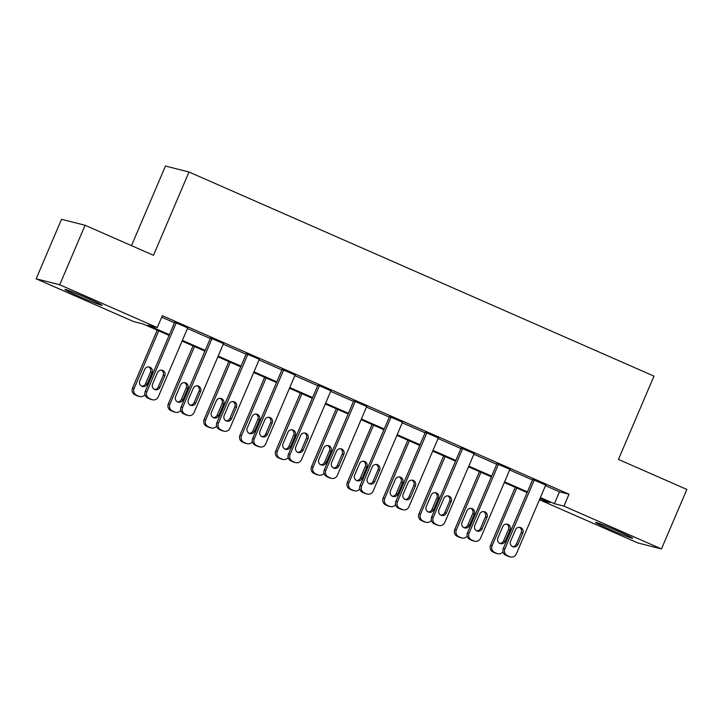 <?xml version="1.0" encoding="UTF-8"?>
<svg xmlns="http://www.w3.org/2000/svg" width="723" height="723" viewBox="0 0 723 723"><rect width="100%" height="100%" fill="white"/><g stroke="black" fill="none" stroke-linecap="round" stroke-linejoin="round"><path stroke-width="1.08" d="M88.477 298.653A20.19 0.822 23.1 0 1 102.079 305.314A20.19 0.822 23.1 0 1 78.536 296.141A20.19 0.822 23.1 0 1 64.934 289.471A20.19 0.822 23.1 0 1 88.477 298.653M619.087 531.595A20.19 0.822 23.1 0 1 632.697 538.264A20.19 0.822 23.1 0 1 609.155 529.082A20.19 0.822 23.1 0 1 595.544 522.413A20.19 0.822 23.1 0 1 619.087 531.595M131.487 245.639L165.44 166.055L189.001 172.011L653.981 376.141L618.454 459.421L686.85 489.453L661.473 548.938L637.912 542.973L540.37 500.153L549.923 502.575L540.099 498.255M541.012 498.662L540.37 500.153M169.11 335.391L143.244 324.031L133.692 321.618L36.15 278.798L59.72 284.754L157.252 327.582L147.7 325.16L169.408 334.695M59.72 284.754L85.088 225.269L61.527 219.313L36.15 278.798M545.476 485.666L559.457 491.803L569.01 494.216L162.332 315.68L157.252 327.582M161.69 317.18L174.487 322.792M187.447 328.486L210.294 338.518M223.253 344.202L246.091 354.234M259.051 359.918L281.898 369.95M294.857 375.635L317.695 385.666M330.655 391.36L353.502 401.382M366.462 407.076L389.299 417.099M402.268 422.792L425.106 432.824M438.066 438.509L460.913 448.54M473.872 454.225L496.71 464.256M509.67 469.941L532.517 479.973M545.72 485.079L532.734 479.448M509.923 469.363L496.936 463.732M474.116 453.646L461.129 448.016M438.31 437.93L425.332 432.3M402.512 422.214L389.525 416.575M366.706 406.498L353.728 400.858M330.908 390.772L317.921 385.142M295.101 375.056L282.115 369.426M259.304 359.34L246.317 353.71M223.497 343.624L210.51 337.993M187.691 327.908L174.713 322.268M85.088 225.269L153.484 255.3L189.001 172.011M569.01 494.216L563.94 506.118L661.473 548.938M540.397 497.56L554.387 503.696L563.94 506.118M182.377 340.379L205.215 350.411M218.174 356.105L241.021 366.127M253.981 371.821L276.819 381.843M289.778 387.537L312.625 397.56M325.585 403.253L348.423 413.285M361.383 418.969L384.229 429.001M397.189 434.686L420.027 444.717M432.996 450.411L455.833 460.434M468.793 466.127L491.64 476.15M504.6 481.843L527.438 491.875M527.139 492.571L504.302 482.539M491.342 476.855L468.495 466.823M455.535 461.129L432.697 451.107M419.729 445.413L396.891 435.391M383.931 429.697L361.084 419.674M348.125 413.981L325.287 403.949M312.327 398.265L289.48 388.233M276.52 382.548L253.683 372.517M240.723 366.823L217.876 356.801M204.916 351.107L182.079 341.084M559.457 491.803L554.387 503.696M545.802 484.889L516.349 553.945A5.178 5.007 104.2 0 1 509.733 556.683L507.438 555.68A5.178 5.007 104.2 0 1 504.88 548.902L534.333 479.855M532.815 479.259L503.28 548.504L504.88 548.902M517.939 544.473A4.139 4.004 -75.8 0 1 513.249 546.877A4.139 4.004 -75.8 0 1 510.592 541.247L515.463 529.823A4.139 4.004 -75.8 0 1 520.153 527.419A4.139 4.004 -75.8 0 1 522.81 533.05L517.939 544.473L516.349 544.067A4.139 4.004 -75.8 0 1 512.48 546.588M519.34 527.302A4.139 4.004 -75.8 0 1 521.22 532.643L516.349 544.067M510.492 556.945L508.902 556.547A5.178 5.007 -75.8 0 1 508.142 556.285L505.847 555.273A5.178 5.007 -75.8 0 1 503.28 548.504M515.255 487.347L490.546 545.278A5.178 5.007 -75.8 0 0 493.104 552.056L495.4 553.059A5.178 5.007 -75.8 0 0 496.159 553.321L497.749 553.728A5.178 5.007 104.2 0 0 502.991 551.803M497.749 553.728A5.178 5.007 104.2 0 1 496.99 553.466L494.695 552.453A5.178 5.007 104.2 0 1 492.137 545.684L516.737 488.007M499.738 543.362A4.139 4.004 104.2 0 0 503.606 540.84L508.477 529.426A4.139 4.004 104.2 0 0 506.597 524.085M505.205 541.247L510.077 529.823A4.139 4.004 104.2 0 0 507.419 524.193A4.139 4.004 104.2 0 0 502.729 526.597L497.858 538.02A4.139 4.004 104.2 0 0 500.515 543.651A4.139 4.004 104.2 0 0 505.205 541.247L503.606 540.84M510.004 469.173L480.551 538.228A5.178 5.007 104.2 0 1 473.927 540.967L471.631 539.964A5.178 5.007 104.2 0 1 469.073 533.185L498.527 464.13M497.017 463.542L467.483 532.788L469.073 533.185M482.133 528.748A4.139 4.004 -75.8 0 1 477.451 531.152A4.139 4.004 -75.8 0 1 474.794 525.531L479.665 514.107A4.139 4.004 -75.8 0 1 484.356 511.703A4.139 4.004 -75.8 0 1 487.013 517.334L482.133 528.748L480.542 528.35A4.139 4.004 -75.8 0 1 476.674 530.872M483.533 511.586A4.139 4.004 -75.8 0 1 485.413 516.927L480.542 528.35M474.686 541.229L473.095 540.822A5.178 5.007 -75.8 0 1 472.336 540.569L470.04 539.557A5.178 5.007 -75.8 0 1 467.483 532.788M474.198 453.457L444.744 522.503A5.178 5.007 104.2 0 1 438.129 525.25L435.833 524.238A5.178 5.007 104.2 0 1 433.267 517.469L462.72 448.414M461.211 447.817L431.676 517.062L433.267 517.469M446.335 513.032A4.139 4.004 -75.8 0 1 441.645 515.436A4.139 4.004 -75.8 0 1 438.988 509.805L443.859 498.391A4.139 4.004 -75.8 0 1 448.549 495.987A4.139 4.004 -75.8 0 1 451.206 501.608L446.335 513.032L444.744 512.634A4.139 4.004 -75.8 0 1 440.867 515.147M447.736 495.87A4.139 4.004 -75.8 0 1 449.616 501.211L444.744 512.634M438.888 525.513L437.298 525.106A5.178 5.007 -75.8 0 1 436.529 524.844L434.243 523.841A5.178 5.007 -75.8 0 1 431.676 517.062M479.448 471.631L454.74 529.561A5.178 5.007 -75.8 0 0 457.307 536.339L459.602 537.343A5.178 5.007 -75.8 0 0 460.361 537.605L461.952 538.002A5.178 5.007 104.2 0 0 467.194 536.086M461.952 538.002A5.178 5.007 104.2 0 1 461.193 537.749L458.897 536.737A5.178 5.007 104.2 0 1 456.33 529.968L480.94 472.282M463.94 527.645A4.139 4.004 104.2 0 0 467.808 525.124L472.679 513.701A4.139 4.004 104.2 0 0 470.8 508.359M469.399 525.531L474.27 514.107A4.139 4.004 104.2 0 0 471.613 508.477A4.139 4.004 104.2 0 0 466.922 510.881L462.051 522.304A4.139 4.004 104.2 0 0 464.708 527.935A4.139 4.004 104.2 0 0 469.399 525.531L467.808 525.124M443.651 455.915L418.942 513.845A5.178 5.007 -75.8 0 0 421.5 520.614L423.795 521.626A5.178 5.007 -75.8 0 0 424.555 521.889L426.145 522.286A5.178 5.007 104.2 0 0 431.387 520.361M426.145 522.286A5.178 5.007 104.2 0 1 425.386 522.024L423.091 521.021A5.178 5.007 104.2 0 1 420.533 514.243L445.133 456.565M428.133 511.929A4.139 4.004 104.2 0 0 432.002 509.408L436.873 497.984A4.139 4.004 104.2 0 0 434.993 492.643M433.592 509.814L438.463 498.391A4.139 4.004 104.2 0 0 435.815 492.761A4.139 4.004 104.2 0 0 431.125 495.165L426.254 506.588A4.139 4.004 104.2 0 0 428.911 512.218A4.139 4.004 104.2 0 0 433.592 509.814L432.002 509.408M438.4 437.74L408.947 506.787A5.178 5.007 104.2 0 1 402.322 509.534L400.027 508.522A5.178 5.007 104.2 0 1 397.469 501.753L426.922 432.697M425.413 432.101L395.879 501.346L397.469 501.753M410.528 497.316A4.139 4.004 -75.8 0 1 405.847 499.72A4.139 4.004 -75.8 0 1 403.19 494.089L408.061 482.666A4.139 4.004 -75.8 0 1 412.743 480.262A4.139 4.004 -75.8 0 1 415.4 485.892L410.528 497.316L408.938 496.909A4.139 4.004 -75.8 0 1 405.07 499.43M411.929 480.153A4.139 4.004 -75.8 0 1 413.809 485.495L408.938 496.909M403.082 509.796L401.491 509.39A5.178 5.007 -75.8 0 1 400.732 509.128L398.436 508.124A5.178 5.007 -75.8 0 1 395.879 501.346M402.594 422.015L373.14 491.071A5.178 5.007 104.2 0 1 366.525 493.818L364.229 492.806A5.178 5.007 104.2 0 1 361.663 486.037L391.116 416.981M389.607 416.385L360.072 485.63L361.663 486.037M374.731 481.599A4.139 4.004 -75.8 0 1 370.04 484.003A4.139 4.004 -75.8 0 1 367.383 478.373L372.255 466.95A4.139 4.004 -75.8 0 1 376.945 464.546A4.139 4.004 -75.8 0 1 379.602 470.176L374.731 481.599L373.14 481.193A4.139 4.004 -75.8 0 1 369.263 483.714M376.123 464.428A4.139 4.004 -75.8 0 1 378.012 469.769L373.14 481.193M367.284 494.08L365.684 493.673A5.178 5.007 -75.8 0 1 364.925 493.411L362.63 492.408A5.178 5.007 -75.8 0 1 360.072 485.63M366.787 406.299L337.334 475.354A5.178 5.007 104.2 0 1 330.718 478.093L328.423 477.09A5.178 5.007 104.2 0 1 325.865 470.312L355.318 401.265M353.809 400.669L324.275 469.914L325.865 470.312M338.924 465.883A4.139 4.004 -75.8 0 1 334.234 468.287A4.139 4.004 -75.8 0 1 331.586 462.657L336.457 451.233A4.139 4.004 -75.8 0 1 341.139 448.829A4.139 4.004 -75.8 0 1 343.796 454.46L338.924 465.883L337.334 465.476A4.139 4.004 -75.8 0 1 333.466 467.998M340.325 448.712A4.139 4.004 -75.8 0 1 342.205 454.053L337.334 465.476M331.477 478.355L329.887 477.957A5.178 5.007 -75.8 0 1 329.128 477.695L326.832 476.683A5.178 5.007 -75.8 0 1 324.275 469.914M407.844 440.199L383.136 498.129A5.178 5.007 -75.8 0 0 385.693 504.898L387.989 505.91A5.178 5.007 -75.8 0 0 388.748 506.172L390.348 506.57A5.178 5.007 104.2 0 0 395.589 504.645M390.348 506.57A5.178 5.007 104.2 0 1 389.589 506.308L387.293 505.305A5.178 5.007 104.2 0 1 384.726 498.527L409.335 440.849M392.327 496.213A4.139 4.004 104.2 0 0 396.204 493.692L401.075 482.268A4.139 4.004 104.2 0 0 399.186 476.927M397.795 494.089L402.666 482.675A4.139 4.004 104.2 0 0 400.009 477.044A4.139 4.004 104.2 0 0 395.318 479.448L390.447 490.872A4.139 4.004 104.2 0 0 393.104 496.493A4.139 4.004 104.2 0 0 397.795 494.089L396.204 493.692M372.047 424.482L347.338 482.404A5.178 5.007 -75.8 0 0 349.896 489.182L352.191 490.185A5.178 5.007 -75.8 0 0 352.951 490.447L354.541 490.854A5.178 5.007 104.2 0 0 359.783 488.929M354.541 490.854A5.178 5.007 104.2 0 1 353.782 490.592L351.486 489.588A5.178 5.007 104.2 0 1 348.929 482.81L373.529 425.133M356.529 480.497A4.139 4.004 104.2 0 0 360.397 477.975L365.269 466.552A4.139 4.004 104.2 0 0 363.389 461.211M361.988 478.373L366.859 466.959A4.139 4.004 104.2 0 0 364.202 461.328A4.139 4.004 104.2 0 0 359.521 463.732L354.65 475.156A4.139 4.004 104.2 0 0 357.307 480.777A4.139 4.004 104.2 0 0 361.988 478.373L360.397 477.975M336.24 408.766L311.532 466.687A5.178 5.007 -75.8 0 0 314.089 473.466L316.385 474.469A5.178 5.007 -75.8 0 0 317.144 474.731L318.744 475.138A5.178 5.007 104.2 0 0 323.976 473.213M318.744 475.138A5.178 5.007 104.2 0 1 317.975 474.875L315.68 473.863A5.178 5.007 104.2 0 1 313.122 467.094L337.722 409.417M320.723 464.772A4.139 4.004 104.2 0 0 324.591 462.259L329.471 450.836A4.139 4.004 104.2 0 0 327.582 445.495M326.19 462.657L331.062 451.233A4.139 4.004 104.2 0 0 328.405 445.612A4.139 4.004 104.2 0 0 323.714 448.016L318.843 459.43A4.139 4.004 104.2 0 0 321.5 465.061A4.139 4.004 104.2 0 0 326.19 462.657L324.591 462.259M330.989 390.583L301.536 459.638A5.178 5.007 104.2 0 1 294.912 462.377L292.616 461.373A5.178 5.007 104.2 0 1 290.059 454.595L319.512 385.549M318.003 384.952L288.468 454.198L290.059 454.595M303.127 450.167A4.139 4.004 -75.8 0 1 298.436 452.562A4.139 4.004 -75.8 0 1 295.779 446.941L300.651 435.517A4.139 4.004 -75.8 0 1 305.341 433.113A4.139 4.004 -75.8 0 1 307.998 438.744L303.127 450.167L301.527 449.76A4.139 4.004 -75.8 0 1 297.659 452.282M304.519 432.996A4.139 4.004 -75.8 0 1 306.398 438.337L301.527 449.76M295.671 462.639L294.08 462.241A5.178 5.007 -75.8 0 1 293.321 461.979L291.026 460.967A5.178 5.007 -75.8 0 1 288.468 454.198M300.434 393.041L275.725 450.971A5.178 5.007 -75.8 0 0 278.292 457.749L280.587 458.753A5.178 5.007 -75.8 0 0 281.346 459.015L282.937 459.421A5.178 5.007 104.2 0 0 288.179 457.496M282.937 459.421A5.178 5.007 104.2 0 1 282.178 459.159L279.882 458.147A5.178 5.007 104.2 0 1 277.325 451.378L301.925 393.701M284.925 449.055A4.139 4.004 104.2 0 0 288.793 446.534L293.665 435.119A4.139 4.004 104.2 0 0 291.785 429.778M290.384 446.941L295.255 435.517A4.139 4.004 104.2 0 0 292.598 429.887A4.139 4.004 104.2 0 0 287.917 432.291L283.036 443.714A4.139 4.004 104.2 0 0 285.693 449.345A4.139 4.004 104.2 0 0 290.384 446.941L288.793 446.534M295.183 374.866L265.73 443.922A5.178 5.007 104.2 0 1 259.114 446.66L256.819 445.657A5.178 5.007 104.2 0 1 254.261 438.879L283.714 369.824M282.196 369.236L252.661 438.481L254.261 438.879M267.32 434.442A4.139 4.004 -75.8 0 1 262.63 436.846A4.139 4.004 -75.8 0 1 259.973 431.224L264.844 419.801A4.139 4.004 -75.8 0 1 269.534 417.397A4.139 4.004 -75.8 0 1 272.191 423.027L267.32 434.442L265.73 434.044A4.139 4.004 -75.8 0 1 261.862 436.565M268.721 417.279A4.139 4.004 -75.8 0 1 270.601 422.621L265.73 434.044M259.873 446.922L258.283 446.516A5.178 5.007 -75.8 0 1 257.524 446.263L255.228 445.251A5.178 5.007 -75.8 0 1 252.661 438.481M264.636 377.325L239.928 435.255A5.178 5.007 -75.8 0 0 242.485 442.024L244.781 443.036A5.178 5.007 -75.8 0 0 245.54 443.298L247.13 443.696A5.178 5.007 104.2 0 0 252.372 441.78M247.13 443.696A5.178 5.007 104.2 0 1 246.371 443.443L244.076 442.431A5.178 5.007 104.2 0 1 241.518 435.662L266.118 377.975M249.119 433.339A4.139 4.004 104.2 0 0 252.987 430.818L257.858 419.394A4.139 4.004 104.2 0 0 255.978 414.053M254.586 431.224L259.458 419.801A4.139 4.004 104.2 0 0 256.801 414.171A4.139 4.004 104.2 0 0 252.11 416.575L247.239 427.998A4.139 4.004 104.2 0 0 249.896 433.628A4.139 4.004 104.2 0 0 254.586 431.224L252.987 430.818M259.385 359.15L229.932 428.197A5.178 5.007 104.2 0 1 223.308 430.944L221.012 429.932A5.178 5.007 104.2 0 1 218.454 423.163L247.908 354.107M246.398 353.511L216.864 422.756L218.454 423.163M231.514 418.725A4.139 4.004 -75.8 0 1 226.832 421.129A4.139 4.004 -75.8 0 1 224.175 415.499L229.046 404.085A4.139 4.004 -75.8 0 1 233.737 401.681A4.139 4.004 -75.8 0 1 236.394 407.302L231.514 418.725L229.923 418.328A4.139 4.004 -75.8 0 1 226.055 420.84M232.914 401.563A4.139 4.004 -75.8 0 1 234.794 406.904L229.923 418.328M224.067 431.206L222.476 430.8A5.178 5.007 -75.8 0 1 221.717 430.537L219.421 429.534A5.178 5.007 -75.8 0 1 216.864 422.756M228.829 361.608L204.121 419.539A5.178 5.007 -75.8 0 0 206.688 426.308L208.983 427.32A5.178 5.007 -75.8 0 0 209.742 427.582L211.333 427.98A5.178 5.007 104.2 0 0 216.575 426.055M211.333 427.98A5.178 5.007 104.2 0 1 210.574 427.718L208.278 426.715A5.178 5.007 104.2 0 1 205.712 419.936L230.321 362.259M213.321 417.623A4.139 4.004 104.2 0 0 217.189 415.101L222.06 403.678A4.139 4.004 104.2 0 0 220.181 398.337M218.78 415.508L223.651 404.085A4.139 4.004 104.2 0 0 220.994 398.454A4.139 4.004 104.2 0 0 216.304 400.858L211.432 412.282A4.139 4.004 104.2 0 0 214.089 417.912A4.139 4.004 104.2 0 0 218.78 415.508L217.189 415.101M223.579 343.434L194.126 412.481A5.178 5.007 104.2 0 1 187.51 415.228L185.215 414.216A5.178 5.007 104.2 0 1 182.648 407.447L212.101 338.391M210.592 337.795L181.057 407.04L182.648 407.447M195.716 403.009A4.139 4.004 -75.8 0 1 191.026 405.413A4.139 4.004 -75.8 0 1 188.369 399.783L193.24 388.359A4.139 4.004 -75.8 0 1 197.93 385.955A4.139 4.004 -75.8 0 1 200.587 391.586L195.716 403.009L194.126 402.603A4.139 4.004 -75.8 0 1 190.248 405.124M197.117 385.847A4.139 4.004 -75.8 0 1 198.997 391.188L194.126 402.603M188.269 415.49L186.679 415.083A5.178 5.007 -75.8 0 1 185.91 414.821L183.624 413.818A5.178 5.007 -75.8 0 1 181.057 407.04M193.032 345.892L168.323 403.823A5.178 5.007 -75.8 0 0 170.881 410.592L173.177 411.604A5.178 5.007 -75.8 0 0 173.936 411.866L175.526 412.264A5.178 5.007 104.2 0 0 180.768 410.339M175.526 412.264A5.178 5.007 104.2 0 1 174.767 412.002L172.472 410.998A5.178 5.007 104.2 0 1 169.914 404.22L194.514 346.543M177.515 401.907A4.139 4.004 104.2 0 0 181.383 399.385L186.254 387.962A4.139 4.004 104.2 0 0 184.374 382.621M182.973 399.783L187.844 388.368A4.139 4.004 104.2 0 0 185.196 382.738A4.139 4.004 104.2 0 0 180.506 385.142L175.635 396.566A4.139 4.004 104.2 0 0 178.292 402.187A4.139 4.004 104.2 0 0 182.973 399.783L181.383 399.385M187.781 327.709L158.328 396.764A5.178 5.007 104.2 0 1 151.703 399.512L149.408 398.5A5.178 5.007 104.2 0 1 146.85 391.73L176.304 322.675M174.794 322.078L145.26 391.324L146.85 391.73M159.91 387.293A4.139 4.004 -75.8 0 1 155.228 389.697A4.139 4.004 -75.8 0 1 152.571 384.067L157.442 372.643A4.139 4.004 -75.8 0 1 162.124 370.239A4.139 4.004 -75.8 0 1 164.781 375.87L159.91 387.293L158.319 386.886A4.139 4.004 -75.8 0 1 154.451 389.408M161.31 370.122A4.139 4.004 -75.8 0 1 163.19 375.463L158.319 386.886M152.463 399.765L150.872 399.367A5.178 5.007 -75.8 0 1 150.113 399.105L147.817 398.102A5.178 5.007 -75.8 0 1 145.26 391.324M157.225 330.176L132.517 388.097A5.178 5.007 -75.8 0 0 135.074 394.875L137.37 395.879A5.178 5.007 -75.8 0 0 138.129 396.141L139.729 396.547A5.178 5.007 104.2 0 0 144.971 394.622M139.729 396.547A5.178 5.007 104.2 0 1 138.97 396.285L136.674 395.282A5.178 5.007 104.2 0 1 134.107 388.504L158.717 330.827M141.708 386.19A4.139 4.004 104.2 0 0 145.585 383.669L150.456 372.246A4.139 4.004 104.2 0 0 148.567 366.904M147.176 384.067L152.047 372.643A4.139 4.004 104.2 0 0 149.39 367.022A4.139 4.004 104.2 0 0 144.699 369.426L139.828 380.849A4.139 4.004 104.2 0 0 142.485 386.471A4.139 4.004 104.2 0 0 147.176 384.067L145.585 383.669M508.142 556.285L509.733 556.683M505.847 555.273L507.438 555.68M522.81 533.05L521.22 532.643M492.137 545.684L490.546 545.278M494.695 552.453L493.104 552.056M496.99 553.466L495.4 553.059M508.477 529.426L510.077 529.823M472.336 540.569L473.927 540.967M470.04 539.557L471.631 539.964M487.013 517.334L485.413 516.927M436.529 524.844L438.129 525.25M434.243 523.841L435.833 524.238M451.206 501.608L449.616 501.211M456.33 529.968L454.74 529.561M458.897 536.737L457.307 536.339M461.193 537.749L459.602 537.343M472.679 513.701L474.27 514.107M420.533 514.243L418.942 513.845M423.091 521.021L421.5 520.614M425.386 522.024L423.795 521.626M436.873 497.984L438.463 498.391M400.732 509.128L402.322 509.534M398.436 508.124L400.027 508.522M415.4 485.892L413.809 485.495M364.925 493.411L366.525 493.818M362.63 492.408L364.229 492.806M379.602 470.176L378.012 469.769M329.128 477.695L330.718 478.093M326.832 476.683L328.423 477.09M343.796 454.46L342.205 454.053M384.726 498.527L383.136 498.129M387.293 505.305L385.693 504.898M389.589 506.308L387.989 505.91M401.075 482.268L402.666 482.675M348.929 482.81L347.338 482.404M351.486 489.588L349.896 489.182M353.782 490.592L352.191 490.185M365.269 466.552L366.859 466.959M313.122 467.094L311.532 466.687M315.68 473.863L314.089 473.466M317.975 474.875L316.385 474.469M329.471 450.836L331.062 451.233M293.321 461.979L294.912 462.377M291.026 460.967L292.616 461.373M307.998 438.744L306.398 438.337M277.325 451.378L275.725 450.971M279.882 458.147L278.292 457.749M282.178 459.159L280.587 458.753M293.665 435.119L295.255 435.517M257.524 446.263L259.114 446.66M255.228 445.251L256.819 445.657M272.191 423.027L270.601 422.621M241.518 435.662L239.928 435.255M244.076 442.431L242.485 442.024M246.371 443.443L244.781 443.036M257.858 419.394L259.458 419.801M221.717 430.537L223.308 430.944M219.421 429.534L221.012 429.932M236.394 407.302L234.794 406.904M205.712 419.936L204.121 419.539M208.278 426.715L206.688 426.308M210.574 427.718L208.983 427.32M222.06 403.678L223.651 404.085M185.91 414.821L187.51 415.228M183.624 413.818L185.215 414.216M200.587 391.586L198.997 391.188M169.914 404.22L168.323 403.823M172.472 410.998L170.881 410.592M174.767 412.002L173.177 411.604M186.254 387.962L187.844 388.368M150.113 399.105L151.703 399.512M147.817 398.102L149.408 398.5M164.781 375.87L163.19 375.463M134.107 388.504L132.517 388.097M136.674 395.282L135.074 394.875M138.97 396.285L137.37 395.879M150.456 372.246L152.047 372.643"/></g></svg>
